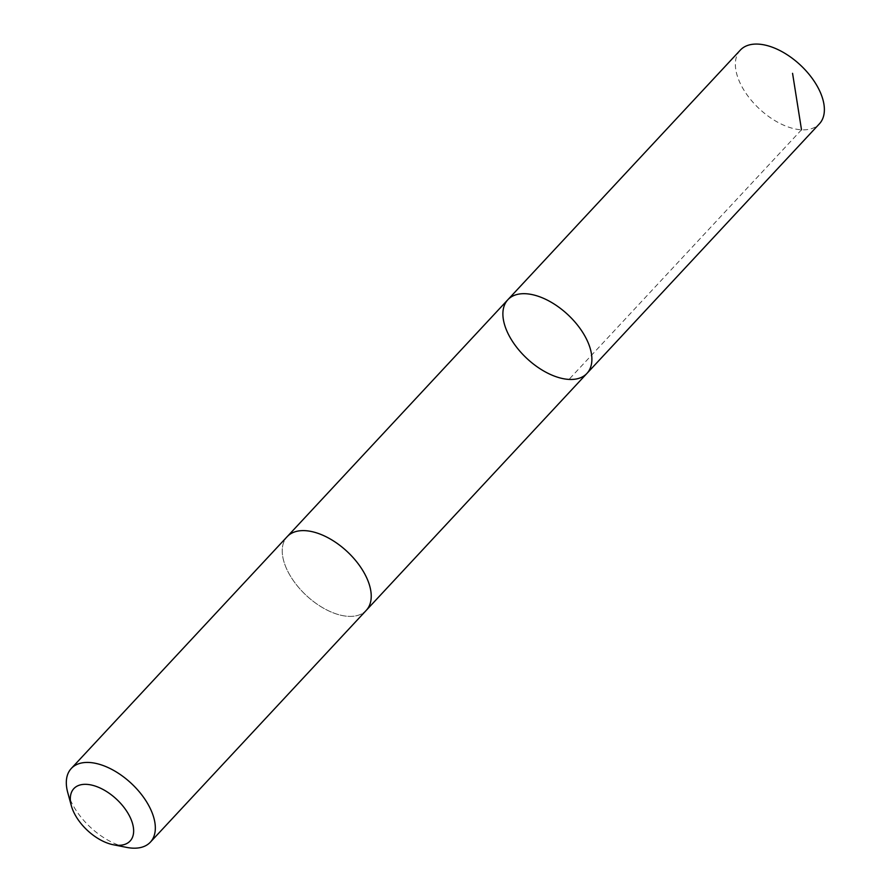 <?xml version="1.0" encoding="UTF-8"?>
<svg xmlns="http://www.w3.org/2000/svg" width="892" height="892" viewBox="0 0 892 892"><rect width="100%" height="100%" fill="white"/><g stroke="black" fill="none" stroke-linecap="round" stroke-linejoin="round"><path stroke-width="0.67" stroke-dasharray="4.46 3.34" d="M740.315 50.119A54.055 29.993 -137 0 0 761.255 110.563A54.055 29.993 -137 0 0 819.425 123.798M345.338 549.907A54.044 29.982 -137 0 0 287.179 536.672A54.044 29.982 -137 0 0 308.119 597.105A54.044 29.982 -137 0 0 366.277 610.34A54.044 29.982 -137 0 0 345.338 549.907M586.936 373.413A54.044 29.982 43 0 1 526.949 358.517A54.044 29.982 43 0 1 507.838 299.745M287.514 536.315L287.179 536.672A54.055 29.993 -137 0 0 308.108 597.105A54.055 29.993 -137 0 0 366.277 610.34L366.612 609.972M67.725 792.497A54.055 29.993 -137 0 0 92.21 828.913A54.055 29.993 -137 0 0 126.675 847.4M801.507 129.786L569.018 379.401"/><path stroke-width="1.34" d="M566.007 312.981A54.044 29.982 43 0 1 586.936 373.413A54.044 29.982 43 0 1 526.949 358.517A54.044 29.982 43 0 1 507.838 299.745A54.044 29.982 43 0 1 566.007 312.981A54.044 29.982 43 0 1 586.936 373.413L819.425 123.798A54.055 29.993 -137 0 0 798.485 63.354A54.055 29.993 -137 0 0 740.315 50.119L507.838 299.745A54.044 29.982 43 0 1 566.007 312.981M113.251 844.746L126.675 847.4A54.055 29.993 -137 0 0 150.38 842.148L366.277 610.34A54.055 29.993 -137 0 0 347.166 551.557A54.055 29.993 -137 0 0 287.179 536.661L71.282 768.48A54.055 29.993 -137 0 0 67.725 792.497L71.327 805.699A38.445 21.33 -137 0 0 88.743 831.6A38.445 21.33 -137 0 0 113.251 844.746A38.445 21.33 -137 0 0 131.971 821.755A38.445 21.33 -137 0 0 92.924 785.395A38.445 21.33 -137 0 0 71.327 805.699M150.38 842.148A54.055 29.993 -137 0 0 131.269 783.366A54.055 29.993 -137 0 0 71.282 768.48M792.564 73.334L801.507 129.786M366.612 609.972L586.936 373.413M287.514 536.315L507.838 299.745"/></g></svg>
